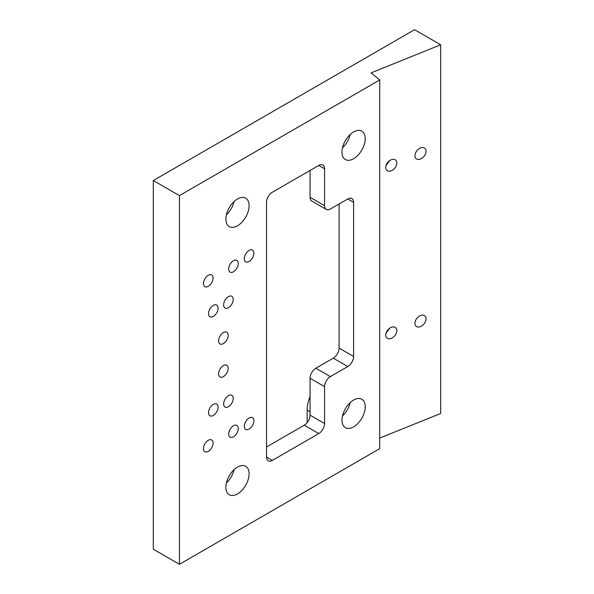 <?xml version="1.0" encoding="UTF-8"?>
<svg xmlns="http://www.w3.org/2000/svg" width="594" height="594" viewBox="0 0 594 594"><rect width="100%" height="100%" fill="white"/><g stroke="black" fill="none" stroke-linecap="round" stroke-linejoin="round"><path stroke-width="0.89" d="M244.32 426.292A6.772 3.913 -60 0 1 247.275 419.475A6.772 3.913 -60 0 1 252.495 417.664A6.772 3.913 -60 0 1 252.495 425.482A6.772 3.913 -60 0 1 245.716 429.395A6.772 3.913 -60 0 1 244.32 426.292M244.32 258.709A6.772 3.913 -60 0 1 247.275 251.886A6.772 3.913 -60 0 1 252.495 250.074A6.772 3.913 -60 0 1 252.495 257.893A6.772 3.913 -60 0 1 245.716 261.806A6.772 3.913 -60 0 1 244.32 258.709M350.185 402.635A16.417 9.482 -60 0 1 342.508 415.934M234.081 469.668A16.417 9.482 -60 0 1 226.396 482.967M234.081 201.529A16.417 9.482 -60 0 1 226.396 214.828M350.185 134.496A16.417 9.482 -60 0 1 342.508 147.795M310.061 396.361A28.735 16.587 120 0 0 307.157 410.12L307.157 422.631M153.319 180.524L153.319 549.22L179.44 564.3L179.44 195.612L153.319 180.524L414.56 29.7L440.681 44.78L440.681 413.476L379.714 438.075M339.092 203.987L339.092 348.114A8.212 4.737 -60 0 1 333.286 358.167L315.867 368.228A8.212 4.737 120 0 0 310.061 378.281L310.061 415.147A8.212 4.737 -60 0 1 304.254 425.207L266.52 446.992M310.061 197.282A8.212 4.737 120 0 0 311.761 201.047L326.277 209.422A8.212 4.737 -60 0 1 324.576 205.665L310.061 197.282L310.061 170.471M389.768 160.566L386.041 165.615M389.768 328.155L386.041 333.204M385.744 335.09A6.772 4.529 -50.4 0 1 391.298 327.324A6.772 4.529 -50.4 0 1 395.611 327.628A6.772 4.529 -50.4 0 1 394.795 335.736A6.772 4.529 -50.4 0 1 386.984 338.075A6.772 4.529 -50.4 0 1 385.744 335.09M414.946 323.307A6.772 4.529 -50.4 0 1 420.493 315.54A6.772 4.529 -50.4 0 1 424.807 315.845A6.772 4.529 -50.4 0 1 423.99 323.953A6.772 4.529 -50.4 0 1 416.179 326.292A6.772 4.529 -50.4 0 1 414.946 323.307M385.744 167.508A6.772 4.529 -50.4 0 1 391.298 159.734A6.772 4.529 -50.4 0 1 395.611 160.046A6.772 4.529 -50.4 0 1 394.795 168.154A6.772 4.529 -50.4 0 1 386.984 170.485A6.772 4.529 -50.4 0 1 385.744 167.508M414.946 155.725A6.772 4.529 -50.4 0 1 420.493 147.951A6.772 4.529 -50.4 0 1 424.807 148.262A6.772 4.529 -50.4 0 1 423.99 156.37A6.772 4.529 -50.4 0 1 416.179 158.702A6.772 4.529 -50.4 0 1 414.946 155.725M353.601 202.316A8.212 4.737 120 0 0 351.9 198.552A8.212 4.737 120 0 0 347.794 198.96L353.601 202.316L353.601 356.497L339.092 348.114M333.286 358.167L347.794 366.55A8.212 4.737 120 0 0 353.601 356.497M347.794 366.55L330.383 376.603L315.867 368.228M310.061 378.281L324.576 386.657A8.212 4.737 -60 0 1 330.383 376.603M324.576 386.657L324.576 423.529L310.061 415.147M304.254 425.207L318.77 433.583A8.212 4.737 120 0 0 324.576 423.529M318.77 433.583L272.327 460.395L266.52 457.046A8.212 4.737 120 0 0 268.221 460.803A8.212 4.737 120 0 0 272.327 460.395M318.77 165.444L324.576 168.793A8.212 4.737 120 0 0 322.876 165.035A8.212 4.737 120 0 0 318.77 165.444L272.327 192.256A8.212 4.737 120 0 0 266.52 202.316L266.52 457.046M218.599 373.849A6.772 3.913 -60 0 1 221.555 367.033A6.772 3.913 -60 0 1 226.774 365.221A6.772 3.913 -60 0 1 226.774 373.039A6.772 3.913 -60 0 1 220.003 376.952A6.772 3.913 -60 0 1 218.599 373.849M218.599 340.845A6.772 3.913 -60 0 1 221.555 334.028A6.772 3.913 -60 0 1 226.774 332.209A6.772 3.913 -60 0 1 226.774 340.035A6.772 3.913 -60 0 1 220.003 343.941A6.772 3.913 -60 0 1 218.599 340.845M324.576 168.793L324.576 205.665M347.794 198.96L330.383 209.014A8.212 4.737 -60 0 1 326.277 209.422M208.516 412.681A6.772 3.913 -60 0 1 211.471 405.865A6.772 3.913 -60 0 1 216.691 404.046A6.772 3.913 -60 0 1 216.691 411.872A6.772 3.913 -60 0 1 209.92 415.778A6.772 3.913 -60 0 1 208.516 412.681M223.641 304.922A6.772 3.913 -60 0 1 226.596 298.106A6.772 3.913 -60 0 1 231.816 296.295A6.772 3.913 -60 0 1 231.816 304.113A6.772 3.913 -60 0 1 225.044 308.026A6.772 3.913 -60 0 1 223.641 304.922M223.641 403.95A6.772 3.913 -60 0 1 226.596 397.134A6.772 3.913 -60 0 1 231.816 395.322A6.772 3.913 -60 0 1 231.816 403.14A6.772 3.913 -60 0 1 225.044 407.053A6.772 3.913 -60 0 1 223.641 403.95M208.516 313.654A6.772 3.913 -60 0 1 211.471 306.838A6.772 3.913 -60 0 1 216.691 305.026A6.772 3.913 -60 0 1 216.691 312.845A6.772 3.913 -60 0 1 209.92 316.758A6.772 3.913 -60 0 1 208.516 313.654M440.681 44.78L371.102 72.862L379.714 79.982L379.714 448.67L179.44 564.3M379.714 79.982L179.44 195.612M341.988 152.034A16.417 9.482 -60 0 1 349.161 135.514A16.417 9.482 -60 0 1 361.813 131.111A16.417 9.482 -60 0 1 361.813 150.074A16.417 9.482 -60 0 1 345.389 159.556A16.417 9.482 -60 0 1 341.988 152.034M341.988 420.173A16.417 9.482 -60 0 1 349.161 403.653A16.417 9.482 -60 0 1 361.813 399.25A16.417 9.482 -60 0 1 361.813 418.213A16.417 9.482 -60 0 1 345.389 427.695A16.417 9.482 -60 0 1 341.988 420.173M203.475 283.553A6.772 3.913 -60 0 1 206.437 276.737A6.772 3.913 -60 0 1 211.657 274.925A6.772 3.913 -60 0 1 211.657 282.744A6.772 3.913 -60 0 1 204.878 286.657A6.772 3.913 -60 0 1 203.475 283.553M228.683 434.051A6.772 3.913 -60 0 1 231.638 427.235A6.772 3.913 -60 0 1 236.858 425.415A6.772 3.913 -60 0 1 236.858 433.241A6.772 3.913 -60 0 1 230.078 437.147A6.772 3.913 -60 0 1 228.683 434.051M228.683 269.008A6.772 3.913 -60 0 1 231.638 262.192A6.772 3.913 -60 0 1 236.858 260.372A6.772 3.913 -60 0 1 236.858 268.198A6.772 3.913 -60 0 1 230.078 272.104A6.772 3.913 -60 0 1 228.683 269.008M203.475 448.596A6.772 3.913 -60 0 1 206.437 441.78A6.772 3.913 -60 0 1 211.657 439.968A6.772 3.913 -60 0 1 211.657 447.787A6.772 3.913 -60 0 1 204.878 451.7A6.772 3.913 -60 0 1 203.475 448.596M225.883 219.075A16.417 9.482 -60 0 1 233.048 202.547A16.417 9.482 -60 0 1 245.708 198.151A16.417 9.482 -60 0 1 245.708 217.107A16.417 9.482 -60 0 1 229.284 226.589A16.417 9.482 -60 0 1 225.883 219.075M225.883 487.214A16.417 9.482 -60 0 1 233.048 470.686A16.417 9.482 -60 0 1 245.708 466.29A16.417 9.482 -60 0 1 245.708 485.246A16.417 9.482 -60 0 1 229.284 494.728A16.417 9.482 -60 0 1 225.883 487.214M307.157 410.12L310.061 411.798"/></g></svg>
